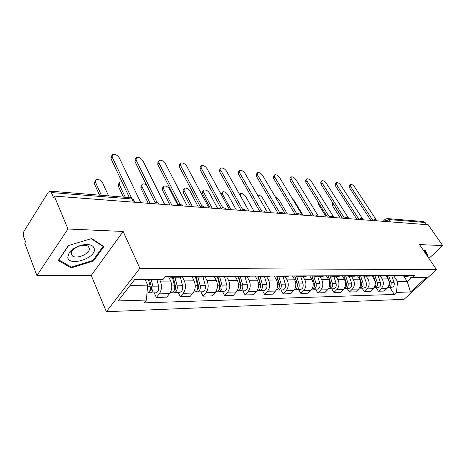 <?xml version="1.0" encoding="UTF-8"?>
<svg xmlns="http://www.w3.org/2000/svg" width="466" height="466" viewBox="0 0 466 466"><rect width="100%" height="100%" fill="white"/><g stroke="black" fill="none" stroke-linecap="round" stroke-linejoin="round"><path stroke-width="0.7" d="M67.931 229.016L36.913 275.581L91.26 275.412L106.365 311.719L404.086 299.3L436.531 269.633L139.893 268.288L123.129 231.456L67.931 229.016L54.336 196.087L428.207 224.775L442.7 245.594L419.511 244.568L436.531 269.633M36.913 275.581L24.715 243.066L25.537 241.755L23.684 236.833C23.061 234.759 23.213 232.831 24.133 231.043L48.283 192.219L49.955 191.13L130.422 197.677L131.919 198.994L51.382 192.545L49.955 191.13M423.489 221.525L425.097 222.468L388.848 219.562L385.132 221.472M426.617 224.659L425.097 222.468M428.93 258.438L442.7 245.594M51.382 192.545L53.427 197.52L54.336 196.087M159.611 279.542L160.356 281.138C162.127 285.868 161.772 290.108 159.285 293.865L156.355 297.454L166.659 297.162L169.589 293.615C172.082 289.904 172.437 285.71 170.655 281.033L168.529 276.548M173.084 276.53L170.801 277.218L168.756 276.548M154.263 292.881L156.355 297.454M171.028 277.218L181.134 277.159L183.418 276.478M182.422 276.961L184.326 280.899C186.12 285.501 185.765 289.631 183.266 293.283L180.325 296.778L190.081 296.504L193.029 293.05C195.534 289.438 195.883 285.355 194.083 280.806L191.934 276.437M197.124 276.414L194.835 277.084L192.773 276.437M178.216 292.333L180.325 296.778M195.062 277.084L204.609 277.031L206.904 276.367M205.191 277.002L207.038 280.678C208.844 285.157 208.5 289.176 205.989 292.735L203.042 296.143L212.298 295.881L215.251 292.514C217.756 288.99 218.105 285.017 216.288 280.584L214.127 276.332M219.882 276.309L217.581 276.961L215.513 276.326M200.91 291.815L203.042 296.143M217.814 276.961L226.849 276.909L229.15 276.262M226.744 276.909L228.585 280.468C230.408 284.831 230.064 288.745 227.554 292.217L224.6 295.537L233.396 295.287L236.349 292.001C238.854 288.57 239.198 284.697 237.369 280.381L235.202 276.233M241.458 276.204L239.151 276.845L237.078 276.227M222.457 291.32L224.6 295.537M239.384 276.839L247.947 276.792L250.248 276.163M247.207 276.798L249.054 280.264C250.883 284.516 250.545 288.338 248.04 291.722L245.087 294.961L253.452 294.728L256.405 291.518C258.91 288.174 259.247 284.394 257.413 280.183L255.234 276.14M261.933 276.111L259.632 276.728L257.552 276.128M242.932 290.854L245.087 294.961M259.859 276.728L267.985 276.682L270.292 276.07M266.68 276.693L268.533 280.072C270.367 284.225 270.03 287.947 267.531 291.25L264.577 294.413L272.546 294.192L275.493 291.058C277.992 287.79 278.324 284.103 276.489 279.996L274.305 276.053M281.4 276.018L279.099 276.623L277.02 276.041M262.422 290.405L264.577 294.413M279.326 276.623L287.05 276.577L289.351 275.983M285.227 276.588L287.079 279.891C288.92 283.94 288.588 287.58 286.095 290.801L283.147 293.895L290.743 293.679L293.685 290.621C296.178 287.429 296.504 283.829 294.663 279.816L292.479 275.965M299.929 275.93L297.628 276.524L295.555 275.954M280.986 289.98L283.147 293.895M297.861 276.519L305.201 276.478L307.496 275.895M302.912 276.495L304.77 279.716C306.605 283.672 306.284 287.225 303.791 290.376L300.861 293.394L308.108 293.19L311.038 290.202C313.519 287.079 313.845 283.561 312.004 279.647L309.826 275.884M317.579 275.849L315.29 276.425L313.216 275.866M298.694 289.578L300.861 293.394M315.517 276.425L322.513 276.385L324.802 275.814M319.804 276.402L321.651 279.553C323.491 283.415 323.171 286.887 320.695 289.969L317.771 292.922L324.697 292.73L327.615 289.8C330.085 286.753 330.406 283.311 328.571 279.483L326.386 275.808M334.419 275.767L332.136 276.332L330.074 275.79M315.61 289.188L317.771 292.922M332.363 276.332L339.032 276.297L341.31 275.738M335.939 276.309L337.786 279.39C339.621 283.171 339.306 286.567 336.842 289.578L333.93 292.467L340.559 292.281L343.459 289.421C345.918 286.433 346.232 283.072 344.403 279.326L342.225 275.732M350.502 275.691L348.23 276.245L346.168 275.715M331.775 288.821L333.93 292.467M348.457 276.245L354.818 276.21L357.09 275.662M351.381 276.227L353.222 279.239C355.051 282.938 354.743 286.258 352.29 289.205L349.395 292.036L355.739 291.856L358.628 289.054C361.074 286.136 361.383 282.839 359.554 279.181L357.387 275.662M365.874 275.622L363.614 276.157L361.564 275.639M347.246 288.466L349.395 292.036M363.841 276.157L369.922 276.128L372.177 275.592M366.165 276.146L368.006 279.093C369.829 282.711 369.521 285.967 367.08 288.85L364.202 291.617L370.278 291.448L373.155 288.704C375.584 285.844 375.887 282.623 374.07 279.035L371.973 275.691M380.582 275.552L378.34 276.082L376.301 275.569M362.059 288.128L364.202 291.617M378.561 276.076L384.38 276.047L386.617 275.523M380.338 276.07L382.167 278.953C383.984 282.495 383.681 285.681 381.258 288.506L378.398 291.221L384.229 291.058L387.083 288.367C389.494 285.565 389.797 282.408 387.986 278.901L385.999 275.785M394.673 275.482L392.442 276L390.415 275.505M376.26 287.802L378.398 291.221M392.663 276L398.232 275.971L400.457 275.458M130.177 285.367L147.658 285.116L145.176 279.658M147.658 285.116L146.411 300.057L118.108 300.925L134.54 279.74L162.984 279.513L165.36 276.565L414.81 275.389L412.527 277.509L426.437 277.398L410.534 291.966L396.502 292.392L397.539 281.592L407.197 281.458L411.6 277.363M146.411 300.057L144.151 302.859L394.3 294.436L396.502 292.392M106.365 311.719L139.893 268.288M91.26 275.412L123.129 231.456M103.871 246.531L91.697 238.545L68.397 245.559L58.262 260.506L71.234 267.886L93.555 260.931L103.871 246.531M427.153 255.822L427.607 255.397L425.266 250.347L423.798 250.877M403.737 276.14L407.197 281.458L410.534 291.966M393.933 275.994L397.539 281.592M412.527 277.509L403.399 276.088L402.979 275.447M389.885 287.487L394.3 294.436M93.223 260.139L93.555 260.931M70.774 266.756L71.234 267.886M426.017 253.055L427.607 255.397M129.408 197.596L110.99 158.621L111.828 155.58M140.831 202.722L119.296 157.834C117.316 155.027 115.044 153.943 112.492 154.578L112.102 156.949L131.546 197.974M148.532 279.629L150.134 286.235C150.635 290.12 149.708 292.392 147.361 293.038L146.994 293.05M108.566 195.901L102.578 182.788C100.668 180.01 98.437 178.985 95.879 179.701L95.431 182.113L101.384 195.318M149.586 279.623L151.409 287.155C151.654 289.013 151.205 290.097 150.075 290.405L150.005 290.405M151.258 279.606L152.86 286.194C153.366 290.068 152.44 292.328 150.087 292.98L148.77 292.462M156.972 279.559L158.58 286.107C159.087 289.957 158.16 292.199 155.801 292.846L150.192 292.974M99.526 195.167L94.377 183.709L95.192 180.738M155.178 202.716L134.954 161.527L135.286 159.18L135.787 158.452M164.719 204.557L142.905 160.747C140.965 158.032 138.798 156.966 136.398 157.555L136.072 159.902L157.135 202.658M178.28 204.72L157.718 164.294L157.991 161.97L158.545 161.189M187.384 206.298L165.343 163.514C163.45 160.887 161.37 159.844 159.11 160.391L158.842 162.71L180.121 204.411M67.791 257.215C68.554 266.925 95.804 258.426 94.388 249.071C93.497 245.075 89.379 243.73 82.045 245.034C76.185 246.549 71.857 249.188 69.067 252.945L67.791 257.215M71.234 253.97L72.44 255.945C76.715 259.574 90.317 253.521 89.42 248.419L88.202 246.345C86.542 245.221 84.125 244.994 80.956 245.664C76.966 246.695 74.024 248.489 72.119 251.046L71.234 253.97M91.231 238.691L103.038 246.421L93.049 260.383L71.409 267.117L58.856 259.952L68.677 245.477L91.231 238.691M102.77 245.809L103.038 246.421M424.829 250.504L426.914 255.473M172.368 277.206L174.552 285.862C175.07 289.642 174.138 291.844 171.773 292.479L170.34 292.514M173.026 277.206L173.533 278.266M121.952 181.822L119.634 181.985L119.249 184.367L125.302 197.264M173.259 277.206L175.676 286.753C175.927 288.483 175.513 289.537 174.43 289.916M174.948 277.194L177.138 285.821C177.651 289.59 176.725 291.792 174.354 292.421L173.107 291.984M180.359 277.165L182.55 285.74C183.068 289.485 182.142 291.669 179.765 292.298L174.459 292.421M123.42 197.106L118.183 185.917L118.999 182.911M195.47 277.084L197.683 285.507C198.207 289.182 197.275 291.332 194.893 291.955L193.786 291.978M195.673 277.078L196.844 279.449M146.481 185.014C144.775 183.895 143.359 183.61 142.235 184.157L141.909 186.517L150.145 203.438M196.221 277.078L198.667 286.374C198.924 287.93 198.557 288.949 197.572 289.427M197.916 277.066L200.13 285.466C200.654 289.136 199.722 291.279 197.339 291.897L196.163 291.524M203.048 277.043L205.267 285.39C205.791 289.036 204.859 291.163 202.477 291.78L197.45 291.897M148.246 203.293L140.837 188.025L141.163 185.666L141.647 184.99M200.246 206.654L179.375 166.921L179.591 164.626L180.191 163.805M208.919 207.947L186.691 166.141C184.839 163.601 182.847 162.582 180.721 163.088L180.505 165.378L201.982 206.141M221.164 208.518L200.007 169.42L200.17 167.154L200.811 166.304M229.4 209.519L207.038 168.651C205.226 166.187 203.31 165.191 201.3 165.657L201.137 167.923L222.795 207.83M241.091 210.312L219.678 171.808L219.789 169.572L220.476 168.692M248.908 211.016L226.447 171.045C224.67 168.651 222.83 167.678 220.925 168.115L220.814 170.346L242.635 209.467M217.383 276.95L219.62 285.169C220.15 288.751 219.224 290.842 216.83 291.448L216.008 291.471M217.622 277.823L218.956 280.433M177.727 205.034L169.653 189.144C167.871 186.627 165.902 185.654 163.758 186.231L163.484 188.561L171.814 205.104M218.006 276.955L220.476 286.019L219.533 288.943M219.707 276.95L221.944 285.134C222.474 288.704 221.542 290.796 219.154 291.396L218.041 291.075M224.583 276.921L226.82 285.058C227.35 288.611 226.424 290.685 224.03 291.285L219.259 291.396M169.898 204.953L162.407 190.029L162.681 187.699L163.211 186.977M238.167 276.693L240.456 284.848C240.992 288.338 240.066 290.382 237.672 290.97L237.107 290.988M238.866 279.198L239.949 281.254M198.365 207.137L189.947 191.066C188.2 188.625 186.307 187.676 184.28 188.212L184.064 190.507L192.464 206.688M238.697 276.804L241.196 285.675L240.398 288.46M240.415 276.833L242.664 284.813C243.2 288.297 242.273 290.335 239.879 290.924L238.819 290.644M245.046 276.81L247.3 284.743C247.836 288.204 246.91 290.231 244.516 290.819L239.984 290.918M190.536 206.537L182.981 191.94L183.202 189.639L183.779 188.876M257.884 276.303L260.267 284.54C260.809 287.947 259.882 289.939 257.488 290.522L257.162 290.528M259.061 280.363L259.911 281.942M217.797 208.628L209.327 192.901C207.615 190.536 205.791 189.598 203.869 190.099L203.706 192.365L212.158 208.197M258.333 276.489L260.902 285.355L260.244 287.976M260.11 276.728L262.37 284.51C262.911 287.906 261.985 289.893 259.591 290.469L258.589 290.225M264.519 276.705L266.779 284.441C267.327 287.819 266.401 289.794 264.006 290.37L259.591 290.469M210.224 208.052L202.617 193.763L202.786 191.497L203.403 190.699M260.016 211.873L238.464 174.086L238.528 171.878L239.244 170.981M267.513 212.444L244.976 173.329C243.24 171.01 241.464 170.049 239.658 170.457L239.6 172.665L261.554 211.046M276.688 276.041L279.134 284.248C279.682 287.574 278.755 289.52 276.361 290.085L276.245 290.091M278.272 281.353L278.913 282.512M236.361 210.055L227.851 194.654C226.167 192.353 224.42 191.439 222.591 191.905L222.474 194.147L230.973 209.642M276.985 276.041L279.67 285.046L279.146 287.499M278.866 276.612L281.138 284.219C281.68 287.539 280.759 289.479 278.365 290.044L277.41 289.829M283.072 276.6L285.343 284.155C285.885 287.452 284.965 289.386 282.571 289.945L278.365 290.044M221.012 194.182L222.16 192.446M278.016 213.253L256.416 176.265L256.434 174.086L257.18 173.166M285.268 213.807L262.69 175.513C260.989 173.259 259.277 172.321 257.564 172.7L257.552 174.878L279.623 212.572M294.669 275.954L297.122 283.975C297.669 287.167 296.778 289.066 294.436 289.677M296.574 282.198L297.028 282.99M254.11 211.418L245.57 196.332C243.928 194.101 242.233 193.198 240.503 193.635L240.427 195.842L248.955 211.022M294.873 275.954L297.564 284.749L297.168 287.021M296.72 276.402L299.026 283.945C299.574 287.184 298.654 289.077 296.271 289.631L295.362 289.444M300.768 276.507L303.04 283.881C303.587 287.103 302.667 288.99 300.285 289.537L296.271 289.631M295.211 214.57L273.589 178.35L273.559 176.195L274.334 175.268M302.23 215.111L279.641 177.598C277.975 175.408 276.321 174.488 274.69 174.843L274.719 176.993L296.894 214.04M311.83 275.872L314.282 283.712C314.841 286.695 314.008 288.547 311.795 289.27M314.032 282.92L314.305 283.386M271.101 212.723L262.544 197.939C260.931 195.767 259.3 194.887 257.646 195.295L257.634 195.301M311.952 275.872L314.643 284.47L314.369 286.538M313.729 276.105L316.105 283.683C316.653 286.846 315.738 288.699 313.356 289.24L312.494 289.071M317.661 276.414L319.938 283.625C320.486 286.771 319.571 288.617 317.195 289.153L313.356 289.24M311.655 215.834L290.033 180.342L289.963 178.222L290.767 177.284M318.459 216.358L295.881 179.602C294.238 177.47 292.642 176.567 291.093 176.899L291.163 179.02L313.42 215.449M328.227 275.796L330.679 283.456C331.239 286.252 330.476 288.052 328.384 288.868M287.382 213.97L278.819 199.483L275.22 196.763M328.274 275.796L330.965 284.202L330.813 286.037M329.969 275.79L332.421 283.433C332.974 286.526 332.06 288.338 329.689 288.868L328.868 288.716M333.807 276.321L336.085 283.375C336.633 286.45 335.724 288.256 333.353 288.78L329.689 288.868M327.4 217.04L305.795 182.258L305.684 180.161L306.506 179.218M334 217.546L311.445 181.519C309.832 179.445 308.288 178.56 306.809 178.868L306.919 180.959L329.241 216.806M343.908 275.721L346.36 283.217C346.92 285.833 346.215 287.58 344.252 288.466M302.993 215.17L294.43 200.957L292.549 199.029M346.465 283.602L346.535 285.507M345.574 275.715L348.026 283.188C348.58 286.217 347.671 287.988 345.312 288.506L344.525 288.378M349.261 276.239L351.533 283.136C352.08 286.147 351.178 287.912 348.818 288.431L345.312 288.506M342.487 218.199L320.911 184.093L320.771 182.025L321.61 181.076M348.888 218.694L326.375 183.359C324.796 181.338 323.299 180.47 321.889 180.756L322.035 182.823L344.403 218.105M358.925 275.651L361.371 282.984C361.925 285.431 361.284 287.126 359.443 288.075M361.564 283.823L361.593 284.889M360.521 275.645L362.967 282.961C363.515 285.92 362.618 287.656 360.265 288.169L359.513 288.046M364.057 276.157L366.323 282.909C366.876 285.856 365.979 287.58 363.626 288.087L360.265 288.169M356.95 219.311L335.433 185.852L335.252 183.814L336.108 182.858M362.839 219.276L340.716 185.124C339.166 183.155 337.716 182.305 336.365 182.573L336.551 184.612L358.948 219.352M373.313 275.587L375.753 282.763C376.301 285.052 375.718 286.689 374.006 287.685M374.845 275.575L377.285 282.74C377.833 285.641 376.942 287.341 374.6 287.837L373.959 287.755M378.241 276.076L380.501 282.693C381.054 285.576 380.163 287.266 377.827 287.767L374.6 287.837M326.264 216.952L318.563 204.539L318.377 202.518M370.837 220.377L349.378 187.548L349.168 185.532L350.042 184.583M376.336 220.004L354.504 186.825C352.978 184.903 351.568 184.064 350.281 184.32L350.49 186.33L372.899 220.535M387.112 275.523L389.547 282.553C390.089 284.685 389.564 286.264 387.98 287.295M333.178 203.479L342.19 218.175M388.586 275.511L391.015 282.53C391.562 285.367 390.677 287.033 388.353 287.522L387.858 287.475M391.83 275.948L394.102 282.483C394.65 285.309 393.764 286.963 391.446 287.452L388.353 287.522M340.267 218.03L332.584 205.844L332.433 203.805L332.992 203.193M377.338 220.872L376.045 220.773M358.82 219.451L358.907 219.387C360.498 218.199 361.966 218.333 363.317 219.789L361.977 219.696M344.135 218.327L344.223 218.269C345.842 217.045 347.339 217.179 348.719 218.676L347.316 218.571M328.81 217.15L328.891 217.098C330.545 215.84 332.077 215.974 333.481 217.511L332.008 217.395M317.556 216.288L316.024 216.172M296.079 214.64L296.137 214.599C297.856 213.265 299.457 213.399 300.931 215.012L299.306 214.884M283.491 213.673L281.808 213.545M265.241 212.269L263.476 212.135M246.095 210.801L244.242 210.661M225.993 209.257L224.047 209.112M204.859 207.638L202.809 207.481M182.608 205.931L180.453 205.762M159.151 204.131L156.879 203.957M385.469 221.496L385.085 219.34L387.322 218.583L388.848 219.562L390.392 221.874M387.986 278.901L382.167 278.953M374.07 279.035L368.006 279.093M359.554 279.181L353.222 279.239M344.403 279.326L337.786 279.39M328.571 279.483L321.651 279.553M312.004 279.647L304.77 279.716M294.663 279.816L287.079 279.891M276.489 279.996L268.533 280.072M257.413 280.183L249.054 280.264M237.369 280.381L228.585 280.468M216.288 280.584L207.038 280.678M194.083 280.806L184.326 280.899M170.655 281.033L160.356 281.138M373.155 288.704L367.08 288.85M358.628 289.054L352.29 289.205M343.459 289.421L336.842 289.578M327.615 289.8L320.695 289.969M311.038 290.202L303.791 290.376M293.685 290.621L286.095 290.801M275.493 291.058L267.531 291.25M256.405 291.518L248.04 291.722M236.349 292.001L227.554 292.217M215.251 292.514L205.989 292.735M193.029 293.05L183.266 293.283M169.589 293.615L159.285 293.865M387.083 288.367L381.258 288.506M240.986 210.411L240.998 210.405C242.833 208.931 244.551 209.065 246.153 210.807M260.226 211.884L260.255 211.867C262.049 210.446 263.727 210.58 265.282 212.275M278.569 213.294L278.616 213.265C280.369 211.884 282.006 212.024 283.52 213.673M312.808 215.921L312.878 215.875C314.562 214.581 316.129 214.715 317.567 216.288M372.905 220.535L372.998 220.465C374.553 219.305 375.992 219.439 377.314 220.855L377.326 220.872M133.812 200.572L133.282 199.46L131.919 198.994L133.416 202.157M130.305 197.671L133.282 199.46L134.61 202.244M112.102 156.949L110.99 158.621M150.134 286.235L147.565 286.275M151.246 289.415L150.238 289.433M158.58 286.107L152.86 286.194M94.377 183.709L95.431 182.113M136.072 159.902L134.954 161.527M158.842 162.71L157.718 164.294M174.552 285.862L171.785 285.903M175.519 288.955L174.663 288.972M182.55 285.74L177.138 285.821M118.183 185.917L119.249 184.367M197.683 285.507L195.225 285.541M198.51 288.518L197.8 288.536M205.267 285.39L200.13 285.466M140.837 188.025L141.909 186.517M180.505 165.378L179.375 166.921M201.137 167.923L200.007 169.42M220.814 170.346L219.678 171.808M219.62 285.169L217.447 285.198M220.319 288.105L219.742 288.116M226.82 285.058L221.944 285.134M162.407 190.029L163.484 188.561M240.456 284.848L238.54 284.877M241.039 287.714L240.578 287.726M247.3 284.743L242.664 284.813M182.981 191.94L184.064 190.507M260.267 284.54L258.583 284.569M260.75 287.341L260.401 287.347M266.779 284.441L262.37 284.51M202.617 193.763L203.706 192.365M239.6 172.665L238.464 174.086M279.134 284.248L277.666 284.272M285.343 284.155L281.138 284.219M221.595 195.248L222.474 194.147M257.552 174.878L256.416 176.265M297.122 283.975L295.846 283.992M303.04 283.881L299.026 283.945M274.719 176.993L273.589 178.35M314.282 283.712L313.187 283.73M319.938 283.625L316.105 283.683M291.163 179.02L290.033 180.342M330.679 283.456L329.747 283.474M336.085 283.375L332.421 283.433M306.919 180.959L305.795 182.258M346.36 283.217L345.58 283.229M351.533 283.136L348.026 283.188M322.035 182.823L320.911 184.093M361.371 282.984L360.731 282.996M366.323 282.909L362.967 282.961M336.551 184.612L335.433 185.852M375.753 282.763L375.247 282.775M380.501 282.693L377.285 282.74M318.563 204.539L319.198 203.834M350.49 186.33L349.378 187.548M389.547 282.553L389.157 282.559M394.102 282.483L391.015 282.53M332.584 205.844L333.656 204.673M159.296 204.143C157.514 202.209 155.615 202.063 153.588 203.7M182.724 205.937C180.994 204.056 179.142 203.916 177.167 205.512M204.947 207.644C203.263 205.809 201.458 205.675 199.535 207.23M226.062 209.263C224.42 207.475 222.661 207.341 220.785 208.861M383.134 221.321L384.881 219.544M387.322 218.583L423.6 221.531M71.257 253.05L72.44 255.945M72.119 251.046L69.067 252.945M80.956 245.664L82.045 245.034M239.699 194.625L240.101 194.124"/></g></svg>
